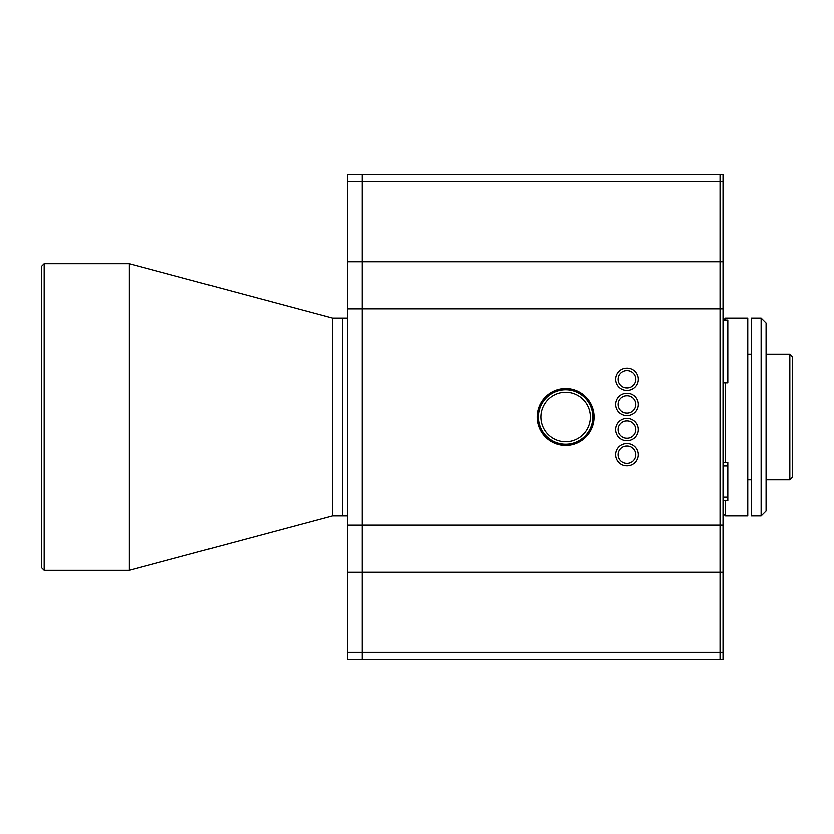 <?xml version="1.0" encoding="UTF-8"?>
<svg xmlns="http://www.w3.org/2000/svg" width="834" height="834" viewBox="0 0 834 834"><rect width="100%" height="100%" fill="white"/><g stroke="black" fill="none" stroke-linecap="round" stroke-linejoin="round"><path stroke-width="1.25" d="M44.171 570.362L41.7 567.891L41.7 266.098L44.171 263.627L44.171 570.362L129.343 570.362L129.343 263.627L332.443 318.046L332.443 515.944L129.343 570.362M332.443 318.046L342.336 318.046L342.336 515.944L347.288 515.944M541.068 417A24.739 24.739 0 0 1 565.806 392.261A24.739 24.739 0 0 1 590.545 417A24.739 24.739 0 0 1 565.806 441.728A24.739 24.739 0 0 1 541.068 417M538.597 417A27.209 27.209 0 0 1 565.806 389.78A27.209 27.209 0 0 1 593.016 417A27.209 27.209 0 0 1 565.806 444.209A27.209 27.209 0 0 1 538.597 417M723.036 382.858L727.832 382.858L727.832 320.027L723.036 320.027M723.036 500.608L727.832 500.608L727.832 462.516L723.036 462.516M626.939 395.775A8.653 8.653 0 0 0 618.275 404.427A8.653 8.653 0 0 0 626.939 413.091A8.653 8.653 0 0 0 635.591 404.427A8.653 8.653 0 0 0 626.939 395.775M626.939 446.034A8.653 8.653 0 0 0 618.275 454.697A8.653 8.653 0 0 0 626.939 463.35A8.653 8.653 0 0 0 635.591 454.697A8.653 8.653 0 0 0 626.939 446.034M626.939 420.909A8.653 8.653 0 0 0 618.275 429.562A8.653 8.653 0 0 0 626.939 438.215A8.653 8.653 0 0 0 635.591 429.562A8.653 8.653 0 0 0 626.939 420.909M626.939 370.64A8.653 8.653 0 0 0 618.275 379.293A8.653 8.653 0 0 0 626.939 387.956A8.653 8.653 0 0 0 635.591 379.293A8.653 8.653 0 0 0 626.939 370.64M720.566 659.413L723.036 659.423L720.566 659.413L720.566 652.125L723.036 652.125L723.036 659.413M720.566 174.577L723.036 174.577L720.566 174.577L720.566 652.125M723.036 174.577L723.036 652.125M347.288 318.046L342.336 318.046L342.336 515.944L332.443 515.944M362.123 174.577L362.123 659.413L347.288 659.413L347.288 174.577L362.123 174.577L347.288 174.577M615.805 454.697A11.134 11.134 180 0 1 626.939 443.563A11.134 11.134 -0 0 0 615.805 454.697A11.134 11.134 -0 0 0 626.939 465.831A11.134 11.134 -0 0 0 638.073 454.697A11.134 11.134 -0 0 0 626.939 443.563A11.134 11.134 180 0 1 638.073 454.697M615.805 429.562A11.134 11.134 180 0 1 626.939 418.428A11.134 11.134 -0 0 0 615.805 429.562A11.134 11.134 -0 0 0 626.939 440.696A11.134 11.134 -0 0 0 638.073 429.562A11.134 11.134 -0 0 0 626.939 418.428A11.134 11.134 180 0 1 638.073 429.562M615.805 379.293A11.134 11.134 180 0 1 626.939 368.169A11.134 11.134 -0 0 0 615.805 379.293A11.134 11.134 -0 0 0 626.939 390.427A11.134 11.134 -0 0 0 638.073 379.293A11.134 11.134 -0 0 0 626.939 368.169A11.134 11.134 180 0 1 638.073 379.293M537.367 417A28.45 28.45 180 0 1 565.806 388.55A28.45 28.45 -0 0 0 537.367 417A28.45 28.45 -0 0 0 565.806 445.439A28.45 28.45 -0 0 0 594.256 417A28.45 28.45 -0 0 0 565.806 388.55A28.45 28.45 180 0 1 594.256 417M615.805 404.427A11.134 11.134 180 0 1 626.939 393.294A11.134 11.134 -0 0 0 615.805 404.427A11.134 11.134 -0 0 0 626.939 415.561A11.134 11.134 -0 0 0 638.073 404.427A11.134 11.134 -0 0 0 626.939 393.294A11.134 11.134 180 0 1 638.073 404.427M637.072 659.423L643.264 659.423L637.072 659.423M538.128 659.423L531.946 659.423L538.128 659.423M439.184 659.423L445.366 659.423L439.184 659.423M362.623 261.688L362.623 659.423L720.065 659.423L720.065 174.577L362.623 174.577L362.623 261.688L720.065 261.688M710.172 659.413L720.065 659.413L710.172 659.413M720.065 659.413L362.623 659.423M723.537 320.027L725.507 318.046L725.507 320.027M725.507 382.858L725.507 462.516M725.507 318.046L747.775 318.046L747.775 515.944L725.507 515.944L725.507 500.608M789.829 354.169L789.829 479.831L792.3 477.35L792.3 356.639L789.829 354.169L766.081 354.169M761.129 515.944L761.129 318.046L751.236 318.046L751.236 515.944L761.129 515.944L766.081 510.992L766.081 322.998L761.129 318.046M727.832 465.977L723.036 465.977M723.036 497.147L727.832 497.147M720.566 181.864L723.036 181.864M720.566 261.688L723.036 261.688M720.566 308.809L723.036 308.809M720.566 525.159L723.036 525.159M720.566 572.291L723.036 572.291M362.123 572.301L347.288 572.301M362.123 181.864L347.288 181.864M362.123 261.699L347.288 261.699M362.123 308.82L347.288 308.82M362.123 525.17L347.288 525.17M362.123 652.125L347.288 652.125M362.623 308.809L720.065 308.809M362.623 181.864L720.065 181.864M362.623 652.125L720.065 652.125M362.623 525.159L720.065 525.159M362.623 572.291L720.065 572.291M44.171 263.627L129.343 263.627M362.623 174.577L720.065 174.577M747.775 354.169L751.236 354.169M747.775 479.831L751.236 479.831M766.081 479.831L789.829 479.831M723.036 513.473L725.507 515.944"/></g></svg>
